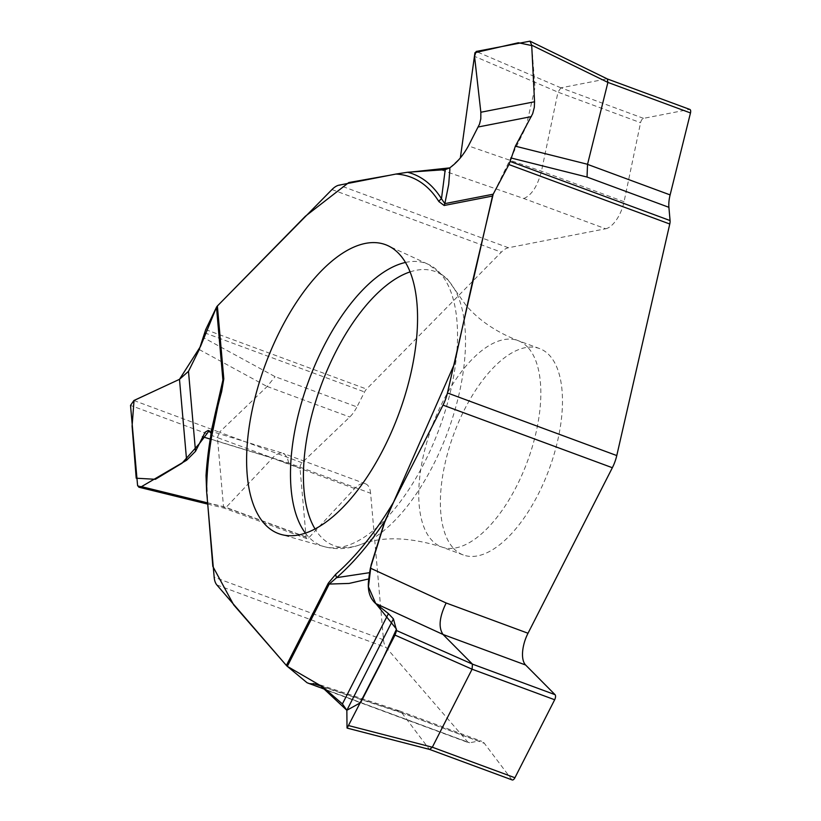<?xml version="1.0" encoding="UTF-8"?>
<svg xmlns="http://www.w3.org/2000/svg" width="821" height="821" viewBox="0 0 821 821"><rect width="100%" height="100%" fill="white"/><g stroke="black" fill="none" stroke-linecap="round" stroke-linejoin="round"><path stroke-width="0.62" stroke-dasharray="4.11 3.08" d="M441.719 170.08L523.798 198.518L605.662 228.772L508.415 247.757A25.01 11.545 -69.7 0 0 501.303 252.17L366.566 389.072A7.502 3.469 -69.7 0 0 364.565 391.945L356.94 406.908L275.076 376.654L203.403 337.595M605.662 228.772A25.01 11.545 -69.7 0 0 624.052 201.72L640.575 122.688A4.002 1.847 -69.7 0 1 643.52 118.357L689.342 109.419A4.002 1.847 -69.7 0 1 689.866 109.45M643.52 118.357L560.928 87.826L606.75 78.888L689.342 109.419M523.798 198.518C531.669 195.224 537.56 186.121 541.46 171.189L557.982 92.157L640.575 122.688M560.928 87.826L557.982 92.147L474.538 56.341M607.345 78.949L529.35 41.071M452.689 547.412A110.024 50.799 110.3 0 1 458.898 421.44A110.024 50.799 110.3 0 1 539.571 348.566A110.024 50.799 110.3 0 1 550.162 356.119A110.024 50.799 110.3 0 1 543.964 482.091A110.024 50.799 110.3 0 1 463.28 554.965A110.024 50.799 110.3 0 1 452.689 547.412M208.236 452.679L210.484 439.009L288.735 463.013L370.599 493.267L383.51 639.816A25.01 11.545 -69.7 0 0 386.209 647.564L467.939 742.215A7.502 3.469 -69.7 0 0 468.668 742.728A7.502 3.469 -69.7 0 0 469.643 742.789L478.438 741.076L396.574 710.812L322.284 686.479M370.599 493.267A25.01 11.545 -69.7 0 0 365.509 483.805A25.01 11.545 -69.7 0 0 354.61 488.567L308.665 537.94A4.002 1.847 -69.7 0 1 306.921 538.699A4.002 1.847 -69.7 0 1 306.1 537.191L300.014 468.134A4.002 1.847 -69.7 0 1 302.036 462.736L349.756 417.006A25.01 11.545 -69.7 0 0 356.94 406.908M306.1 537.191L223.507 506.66L217.432 437.603L300.014 468.134M302.036 462.736L219.443 432.205L267.174 386.475L275.076 376.654M288.735 463.013L287.206 457.42L284.333 453.962L279.961 453.069L275.23 455.162L226.073 507.409L308.665 537.94M137.589 485.57L223.517 506.66L224.472 508.22L226.062 507.419L207.621 502.883M133.895 400.515L219.443 432.205L217.432 437.593L130.529 405.4M512.201 779.95A4.002 1.847 -69.7 0 1 511.77 779.611L484.411 743.385A25.01 11.545 -69.7 0 0 481.691 741.281A25.01 11.545 -69.7 0 0 478.438 741.076M511.77 779.611L429.178 749.08L401.818 712.854L399.458 710.883L396.574 710.812M220.644 392.028L210.484 439.009M210.843 433.026L211.059 436.136L221.003 390.683M287.299 666.344L286.375 665.451M207.877 505.757L206.307 471.623M209.047 446.819L211.089 434.063M210.874 433.108L209.16 430.748M161.758 387.563L179.481 379.333M216.487 307.228L217.38 306.007M389.698 175.273L407.975 172.359M449.692 167.884L460.355 157.909M531.721 45.555L535.015 87.549L526.107 126.762L493.195 194.187M508.415 247.757L339.073 185.156M331.961 189.569L501.303 252.17M205.712 329.601L366.566 389.072M624.052 201.72L541.46 171.189L468.422 145.892M528.529 348.125A110.024 50.799 110.3 0 1 522.32 474.086A110.024 50.799 110.3 0 1 441.647 546.96A110.024 50.799 110.3 0 1 432.144 426.15A110.024 50.799 110.3 0 1 517.938 340.571A110.024 50.799 110.3 0 1 528.529 348.125M383.51 639.816L214.168 577.214M216.867 584.963L386.209 647.564M204.603 332.813L364.565 391.945M307.085 682.754L467.939 742.215M267.174 386.475L349.756 417.006M354.61 488.567L272.028 458.036L210.238 439.081M326.04 689.712L469.643 742.789M401.818 712.854L484.411 743.385M560.917 87.837L476.149 51.456M405.482 262.453A150.53 69.508 110.3 0 1 428.541 264.444A150.53 69.508 110.3 0 1 440.682 273.804A150.53 69.508 110.3 0 1 433.283 443.648A150.53 69.508 110.3 0 1 324.223 546.632A150.53 69.508 110.3 0 1 305.412 533.147M410.079 271.895A146.076 67.455 110.3 0 1 449.179 281.531A146.076 67.455 110.3 0 1 454.66 289.403A146.076 67.455 110.3 0 1 447.743 431.918A146.076 67.455 110.3 0 1 360.306 544.672A146.076 67.455 110.3 0 1 315.048 528.97M199.246 349.551L267.112 386.527M323.002 687.074L401.849 712.895M429.178 749.091L347.016 727.847M539.571 348.566L517.938 340.571C495.894 331.889 478.499 320.026 465.733 304.96L447.106 278.606L428.541 264.444L387.892 245.664M463.28 554.965L441.647 546.96C409.094 536.913 381.981 536.154 360.306 544.672C347.95 549.167 335.922 549.824 324.223 546.632L281.131 534.461M306.921 538.699L224.379 508.189M365.509 483.805L283.132 453.356M399.478 710.894L481.691 741.281M308.244 683.431L468.668 742.728M207.734 504.104L224.523 508.23M208.975 430.604L282.66 453.202M399.293 710.832L318.055 684.221"/><path stroke-width="1.23" d="M395.958 174.052L407.565 172.256A229.911 106.166 110.3 0 1 441.472 198.754A7.502 6.27 148 0 0 438.866 201.556A226.155 104.431 -69.7 0 0 395.958 174.052L339.073 185.156A25.01 11.545 -69.7 0 0 331.961 189.569L217.38 305.987A7.502 4.762 175 0 0 216.487 307.228L205.712 329.601L199.246 349.551L188.481 371.338L179.481 379.333L133.895 400.515L130.529 405.4L137.589 485.57L138.913 487.212L141.479 486.648L186.613 460.253L195.521 451.304L205.147 432.174L208.226 430.42L210.843 433.026L222.901 380.082A7.502 4.762 -5 0 1 223.805 378.84L221.639 391.679A226.155 104.431 -69.7 0 0 206.615 491.492L214.168 577.214A25.01 11.545 -69.7 0 0 216.867 584.963L286.375 665.451A7.502 1.642 27 0 0 287.299 666.344L307.085 682.754L326.04 689.712M407.565 172.256L445.228 169.649L441.472 198.754L444.849 203.629L493.195 194.187L508.917 164.549L669.772 224.01L616.776 455.563L447.435 392.961L492.497 196.055A7.502 6.404 -101 0 1 493.195 194.187L473.101 279.037L454.311 364.206L383.869 524.126L371.082 565.043L368.444 586.748L375.638 603.332L396.492 629.132L380.605 663.717L360.635 702.643L346.852 710.288L320.303 685.494L287.299 666.344L329.231 584.059A7.502 1.642 -153 0 1 328.297 583.167L286.375 665.451L233.708 604.903L212.824 566.377L207.877 505.757M607.345 78.949L689.866 109.45A4.002 1.847 -69.7 0 1 690.482 112.949L670.121 194.905A25.01 11.545 -69.7 0 0 668.899 207.313L670.069 220.562A7.502 3.469 -69.7 0 1 669.772 224.01M534.553 101.763L531.7 45.186L530.007 41.163L476.149 51.456L474.538 56.341L480.849 112.251L534.553 101.763L534.317 107.356L532.675 113.709L515.372 146.179L510.108 161.429L670.069 220.562M690.482 112.949L607.899 82.408L587.528 164.374L587.036 177.049L510.806 157.919M531.7 45.186L607.899 82.408L607.294 78.929M508.917 164.549L510.108 161.429M206.615 491.492L206.03 475.564L208.236 452.679M612.353 467.724L443.012 405.122L393.68 501.949L385.172 520.596L370.384 568.142L446.152 602.994L528.016 633.248L612.353 467.724A25.01 11.545 -69.7 0 0 616.776 455.563M443.012 405.122A25.01 11.545 -69.7 0 0 447.435 392.961M347.119 728.104L395.004 635.095L396.584 630.559L393.423 618.89L346.852 710.298L342.419 703.946L323.002 687.074L318.025 684.211L309.681 683.657M528.016 633.248A25.01 11.545 -69.7 0 0 525.625 665.01L555.047 694.669A4.002 1.847 -69.7 0 1 554.668 699.749L514.921 777.744A4.002 1.847 -69.7 0 1 512.201 779.95L429.681 749.45M554.668 699.749L472.075 669.207L432.328 747.213L514.921 777.744M446.152 602.994C439.338 617.023 438.301 627.521 443.032 634.479L472.455 664.138L555.047 694.669M395.004 635.095L472.075 669.207L472.455 664.138M429.64 749.429L432.328 747.223L348.863 725.651M206.03 475.564A229.911 106.166 110.3 0 1 208.667 449.549A229.911 106.166 110.3 0 1 220.644 392.028A7.502 1.201 15.5 0 1 221.639 391.679M445.228 169.649L449.816 167.802L449.826 169.998L448.707 184.407L444.849 203.629A7.502 6.404 79 0 0 444.151 205.496L492.497 196.055M385.172 520.596A229.911 106.166 110.3 0 1 336.651 577.645A7.502 5.07 -131.2 0 1 335.758 574.259L328.297 583.167M480.849 112.251L480.798 118.86L479.536 124.084L468.422 145.892C463.29 155.272 457.081 162.579 449.816 167.802M263.849 523.09A154.05 71.129 110.3 0 1 273.66 344.163A154.05 71.129 110.3 0 1 387.892 245.664A154.05 71.129 110.3 0 1 400.32 255.239A154.05 71.129 110.3 0 1 392.746 429.065A154.05 71.129 110.3 0 1 281.131 534.461A154.05 71.129 110.3 0 1 263.849 523.09M211.12 433.94L210.843 433.026M220.644 392.028L221.023 390.611M221.126 390.191L222.901 380.082L216.487 307.228L200.55 346.359L179.481 379.333L186.613 460.253M346.852 710.298L347.016 727.847M393.423 618.89L388.436 613.626L375.608 603.476C369.512 598.006 367.233 589.827 368.762 578.928L349.099 583.433L329.231 584.059L336.651 577.645L369.594 572.668L370.384 568.142M369.594 572.668L368.762 578.928M206.307 471.623L209.047 446.819M211.089 434.063L210.874 433.108M209.16 430.748L199.431 443.576L181.985 463.239L155.385 479.3L136.204 478.212L132.089 426.15L134.028 400.494L161.758 387.563M217.38 306.007L305.391 216.231L348.792 182.549L389.698 175.273M407.975 172.359L449.692 167.884M460.355 157.909L474.938 52.708L518.369 42.754L531.721 45.555M668.899 207.313L587.036 177.049M587.528 164.374L670.121 194.905M322.284 686.479L313.304 683.544M525.625 665.01L443.032 634.479L375.608 603.476M217.38 305.987L223.805 378.84M393.68 501.949A226.155 104.431 110.3 0 1 335.758 574.259M515.372 146.179L587.549 164.282M305.412 533.147A150.53 69.508 110.3 0 1 308.809 380.564A150.53 69.508 110.3 0 1 405.482 262.453M315.048 528.97A146.076 67.455 110.3 0 1 321.206 385.141A146.076 67.455 110.3 0 1 410.079 271.895M444.151 205.496L438.866 201.556M531.341 116.613L478.274 126.968M141.479 486.648L207.621 502.883M210.238 439.081L202.397 436.68M188.481 371.338L195.521 451.304M396.584 630.559L472.465 664.138M342.419 703.946L388.436 613.626M221.157 390.119L208.052 454.034M530.253 41.286L607.386 78.97M139.283 487.305L207.734 504.104M347.324 728.155L429.732 749.46"/></g></svg>
